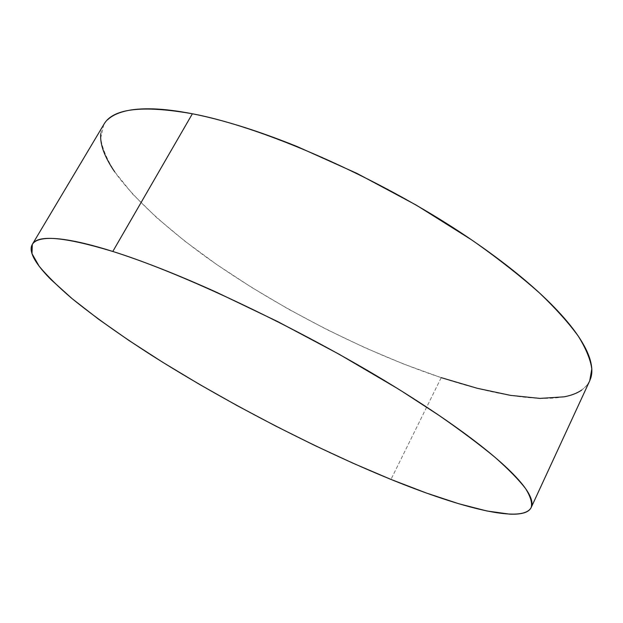 <?xml version="1.0" encoding="UTF-8"?>
<svg xmlns="http://www.w3.org/2000/svg" width="623" height="623" viewBox="0 0 623 623"><rect width="100%" height="100%" fill="white"/><g stroke="black" fill="none" stroke-linecap="round" stroke-linejoin="round"><path stroke-width="0.47" stroke-dasharray="3.12 2.34" d="M103.784 124.538L100.685 138.251C102.382 148.952 107.475 160.757 115.971 173.677C135.393 200.108 167.782 229.295 206.704 257.47C275.818 306.641 363.038 351.481 441.216 377.647L390.987 479.43L441.216 377.647C512.044 401.196 576.501 407.878 589.747 380.762M441.216 377.647L403.564 363.996L365.062 347.766L326.468 329.365L288.472 309.148L251.747 287.476L216.999 264.72L184.992 241.265L156.599 217.591L132.8 194.236L114.733 171.886M100.801 133.657C101.362 128.307 103.597 123.712 107.514 119.873M589.638 380.996L586.344 385.972L581.687 390.084"/><path stroke-width="0.93" d="M112.802 251.466C185.927 274.221 310.145 333.726 402.248 391.478L438.826 415.261C460.755 430.462 479.5 444.495 495.051 457.352C508.641 469.368 518.834 479.803 525.625 488.666C530.539 496.578 532.4 502.847 531.209 507.465C522.814 523.959 461.067 508.002 390.987 479.43C313.579 447.758 224.911 401.703 152.074 355.577C120.955 335.633 94.182 316.562 71.762 298.362C58.087 286.65 47.223 275.934 39.163 266.216L31.999 253.67L32.303 244.426C37.411 234.443 64.239 236.787 112.802 251.466L192.382 113.775L112.802 251.466C127.209 256.022 143.204 261.746 160.789 268.638C178.404 275.553 197.117 283.496 216.936 292.452L277.811 321.647L339.192 354.285L396.711 388.043C414.871 399.273 431.474 410.105 446.535 420.548C461.55 430.968 474.664 440.702 485.862 449.736C497.029 458.762 506.149 466.884 513.212 474.119C520.252 481.338 525.282 487.575 528.304 492.832C531.31 498.065 532.478 502.317 531.816 505.572C531.139 508.827 528.88 511.14 525.033 512.527C521.178 513.897 516.008 514.434 509.528 514.123L486.929 510.985L458.762 503.742L426.389 493.027L390.987 479.43L353.545 463.457L314.919 445.562L275.857 426.14L237.044 405.573L199.158 384.196L162.899 362.391L129.039 340.547L98.45 319.124L72.143 298.674L51.281 279.859C45.339 273.925 40.635 268.458 37.178 263.467C33.72 258.483 31.75 254.129 31.251 250.415C30.761 246.7 31.975 243.803 34.888 241.716C37.824 239.637 42.637 238.531 49.318 238.414C56.031 238.305 64.683 239.31 75.29 241.444C85.927 243.585 98.434 246.926 112.802 251.466M531.271 507.34L589.747 380.762L591.803 368.987C590.534 359.642 586.064 348.748 578.393 336.311C568.791 323.049 555.841 308.611 539.534 292.997C521.365 276.861 500.324 260.258 476.424 243.204C389.554 182.594 267.874 128.042 192.382 113.775C142.099 104.929 112.568 108.519 103.784 124.538L32.412 244.239M114.733 171.886C109.765 164.667 106.058 157.821 103.628 151.366C101.199 144.902 100.256 138.999 100.801 133.657M107.514 119.873C111.447 116.042 117.202 113.16 124.779 111.229C132.38 109.313 141.834 108.534 153.149 108.885C164.488 109.251 177.563 110.886 192.382 113.775C207.225 116.688 223.509 120.893 241.218 126.399C258.958 131.928 277.632 138.656 297.241 146.592L356.995 173.42L416.366 205.169L471.198 239.606C488.362 251.326 503.929 262.89 517.9 274.291C531.832 285.684 543.848 296.579 553.948 306.968C564.01 317.341 572.046 326.958 578.058 335.813C584.039 344.659 588.05 352.595 590.106 359.619C592.138 366.628 592.395 372.679 590.869 377.756L589.638 380.996M581.687 390.084C577.1 393.23 571.26 395.473 564.158 396.82L539.915 398.409L510.471 395.364L477.187 388.269L441.216 377.647"/></g></svg>
